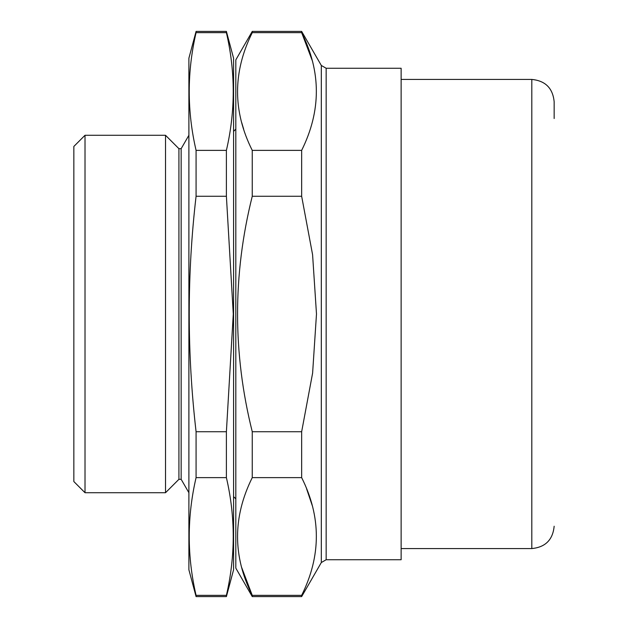 <?xml version="1.0" encoding="UTF-8"?>
<svg xmlns="http://www.w3.org/2000/svg" width="628" height="628" viewBox="0 0 628 628"><rect width="100%" height="100%" fill="white"/><g stroke="black" fill="none" stroke-linecap="round" stroke-linejoin="round"><path stroke-width="0.94" d="M226.394 596.6L233.577 569.792L233.577 58.208L226.394 31.4L196.077 31.4L196.077 32.648C186.963 71.89 186.963 111.132 196.077 150.375L196.077 196.266C186.963 274.397 186.963 352.889 196.077 431.734L196.077 477.625C186.963 516.868 186.963 556.11 196.077 595.352L196.077 596.6L226.394 596.6L226.394 595.352L196.077 595.352M226.394 31.4L226.394 32.648C235.508 71.89 235.508 111.132 226.394 150.375L226.394 196.266L233.278 314L226.394 431.734L196.077 431.734M226.394 595.352C235.508 556.11 235.508 516.868 226.394 477.625L226.394 431.734M226.394 150.375L196.077 150.375M226.394 196.266L196.077 196.266M226.394 477.625L196.077 477.625M226.394 32.648L196.077 32.648M196.077 31.4L188.895 58.208L188.895 569.792L196.077 596.6M188.895 492.721L181.154 479.313L181.154 148.687L188.895 135.279M178.925 314L178.925 148.687L165.517 135.279L165.517 492.721L178.925 479.313L178.925 314M85.016 492.721L73.845 481.55L73.845 146.45L85.016 135.279L85.016 492.721L165.517 492.721M554.155 526.233C552.828 539.797 545.387 547.247 531.814 548.566L531.814 79.434C545.387 80.753 552.828 88.203 554.155 101.767L554.155 118.527M326.16 559.736L401.127 559.736L401.127 68.264L326.16 68.264L326.16 559.736L321.324 562.531L321.324 65.469L301.652 31.4L252.252 31.4L252.252 32.648C232.658 72.11 232.658 111.352 252.252 150.375L252.252 196.266L301.652 196.266L301.652 150.375L252.252 150.375M301.652 196.266L312.587 254.701L316.488 314L312.611 373.103L301.652 431.734L252.252 431.734C232.666 353.195 232.666 274.711 252.252 196.266M321.324 562.531L301.652 596.6L301.652 595.352C321.246 555.89 321.246 516.648 301.652 477.625L301.652 431.734M312.202 505.407L306.597 488.812M312.202 60.421L301.652 32.648L301.652 31.4M252.252 32.648L301.652 32.648C321.246 71.671 321.246 110.913 301.652 150.375M241.701 122.593L243.656 129.14M241.701 567.579L252.252 595.352C232.658 556.33 232.658 517.087 252.252 477.625L252.252 431.734M301.652 596.6L252.252 596.6L252.252 595.352L301.652 595.352M301.652 477.625L252.252 477.625M252.252 596.6L235.814 568.12L235.814 59.88L252.252 31.4M233.577 496.63L235.814 498.86M233.577 131.37L235.814 129.14M181.154 148.687L178.925 148.687M181.154 479.313L178.925 479.313M85.016 135.279L165.517 135.279M531.814 79.434L401.127 79.434M531.814 548.566L401.127 548.566M326.16 68.264L321.324 65.469"/></g></svg>
